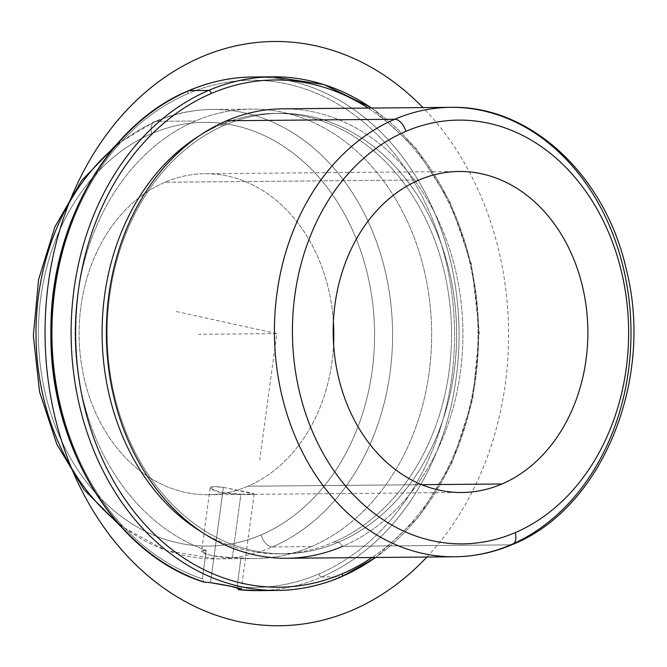 <?xml version="1.0" encoding="UTF-8"?>
<svg xmlns="http://www.w3.org/2000/svg" width="667" height="667" viewBox="0 0 667 667"><rect width="100%" height="100%" fill="white"/><g stroke="black" fill="none" stroke-linecap="round" stroke-linejoin="round"><path stroke-width="0.5" stroke-dasharray="3.33 2.5" d="M341.587 576.738A3.21 1.851 66.8 0 1 341.145 576.83L321.611 576.997A256.828 203.76 -90.5 0 1 257.587 590.62A256.828 203.76 89.5 0 0 321.611 576.997A3.21 1.851 66.8 0 1 318.826 573.979A253.618 201.209 -90.5 0 1 237.085 586.518L240.954 557.929L232.316 557.77L240.954 557.929A224.729 178.289 89.5 0 0 255.344 558.537A224.729 178.289 89.5 0 0 311.364 546.615A224.729 178.289 89.5 0 0 429.056 296.44A224.729 178.289 89.5 0 0 251.392 109.096A224.729 178.289 89.5 0 0 195.373 121.019L156.286 121.361A224.729 178.289 89.5 0 0 112.965 148.724A224.729 178.289 -90.5 0 1 156.286 121.361L195.373 121.019A224.729 178.289 89.5 0 0 75.171 340.045A224.729 178.289 89.5 0 0 206.22 550.292C191.654 550.675 212.465 557.862 232.316 557.77L240.912 494.18L254.127 493.955L223.387 487.369L210.497 582.683L223.387 487.369L213.882 486.635L210.113 488.002L219.785 492.329L240.912 494.18L232.316 557.77L211.231 555.586L201.526 551.526L206.22 550.292L202.351 578.881L204.06 582.099L202.351 578.881A253.618 201.209 -90.5 0 1 52.293 342.279A253.618 201.209 -90.5 0 1 187.919 93.655A3.21 1.851 66.8 0 1 188.603 90.687A3.21 1.851 -113.2 0 0 187.919 93.655A253.618 201.209 -90.5 0 1 443.638 252.301A253.618 201.209 -90.5 0 1 318.826 573.979A3.21 1.851 -113.2 0 0 321.611 576.997A256.828 203.76 89.5 0 0 456.103 291.087A256.828 203.76 89.5 0 0 253.068 76.98A256.828 203.76 -90.5 0 1 456.103 291.087A256.828 203.76 -90.5 0 1 321.611 576.997L341.145 576.83A256.828 203.76 -90.5 0 1 277.13 590.445M311.364 546.615L272.278 546.957A224.729 178.289 -90.5 0 1 216.258 558.879A224.729 178.289 -90.5 0 1 116.25 521.352A224.729 178.289 89.5 0 0 216.258 558.879A224.729 178.289 89.5 0 0 272.278 546.957L311.364 546.615A224.729 178.289 -90.5 0 1 240.954 557.929L237.085 586.518A253.618 201.209 89.5 0 0 318.826 573.979A253.618 201.209 89.5 0 0 443.638 252.301A253.618 201.209 89.5 0 0 187.919 93.655A253.618 201.209 89.5 0 0 52.293 342.279A253.618 201.209 89.5 0 0 202.351 578.881L206.22 550.292A224.729 178.289 -90.5 0 1 75.171 340.045A224.729 178.289 -90.5 0 1 195.373 121.019A224.729 178.289 -90.5 0 1 421.961 261.589A224.729 178.289 -90.5 0 1 311.364 546.615M165.041 182.233A160.522 127.347 89.5 0 0 80.974 360.93A160.522 127.347 89.5 0 0 207.879 494.739A160.522 127.347 89.5 0 0 247.891 486.226L421.777 484.701L247.891 486.226A160.522 127.347 89.5 0 0 333.592 344.397A160.522 127.347 -90.5 0 1 247.891 486.226A160.522 127.347 -90.5 0 1 86.043 385.818A160.522 127.347 -90.5 0 1 165.041 182.233L419.093 179.99L165.041 182.233A160.522 127.347 -90.5 0 1 333.4 321.827A160.522 127.347 89.5 0 0 205.052 173.72A160.522 127.347 89.5 0 0 165.041 182.233M223.387 487.369C248.458 492.438 267.684 495.348 240.912 494.18C215.016 495.222 196.957 483.658 223.387 487.369M156.286 121.361A224.729 178.289 -90.5 0 1 212.306 109.446A224.729 178.289 -90.5 0 1 389.97 296.782A224.729 178.289 -90.5 0 1 272.278 546.957A12.84 7.42 66.8 0 1 261.147 534.867A211.889 168.101 -90.5 0 1 47.507 402.326A211.889 168.101 -90.5 0 1 151.784 133.592A12.84 7.42 66.8 0 1 154.544 121.719A12.84 7.42 66.8 0 1 156.286 121.361A12.84 7.42 -113.2 0 0 154.544 121.719A12.84 7.42 -113.2 0 0 151.784 133.592A211.889 168.101 -90.5 0 1 365.424 266.133A211.889 168.101 -90.5 0 1 261.147 534.867A12.84 7.42 -113.2 0 0 272.278 546.957A224.729 178.289 89.5 0 0 389.97 296.782A224.729 178.289 89.5 0 0 212.306 109.446A224.729 178.289 89.5 0 0 156.286 121.361M450.725 107.345A224.729 178.289 -90.5 0 1 628.389 294.689A224.729 178.289 -90.5 0 1 510.705 544.864A224.729 178.289 -90.5 0 1 454.686 556.778M512.448 544.505A12.84 7.42 66.8 0 1 510.705 544.864L342.638 546.34L510.705 544.864M282.658 108.821A224.729 178.289 -90.5 0 1 460.322 296.165A224.729 178.289 -90.5 0 1 342.638 546.34A224.729 178.289 -90.5 0 1 286.618 558.262M226.638 120.744L225.062 125.021A220.235 174.721 -90.5 0 1 447.123 262.781A220.235 174.721 -90.5 0 1 338.736 542.113L342.638 546.34A224.729 178.289 89.5 0 0 453.235 261.314A224.729 178.289 89.5 0 0 226.638 120.744L225.062 125.021L219.985 125.062A220.235 174.721 -90.5 0 1 274.887 113.39A220.235 174.721 -90.5 0 1 448.991 296.982A220.235 174.721 -90.5 0 1 333.658 542.154L338.736 542.113A220.235 174.721 -90.5 0 1 116.683 404.352A220.235 174.721 -90.5 0 1 225.062 125.021A220.235 174.721 89.5 0 0 109.73 370.193A220.235 174.721 89.5 0 0 283.842 553.785A220.235 174.721 89.5 0 0 338.736 542.113A220.235 174.721 89.5 0 0 454.077 296.94A220.235 174.721 89.5 0 0 279.965 113.34A220.235 174.721 89.5 0 0 225.062 125.021L219.985 125.062A220.235 174.721 89.5 0 0 198.483 136.351A220.235 174.721 -90.5 0 1 219.985 125.062A220.235 174.721 89.5 0 1 442.046 262.831A220.235 174.721 89.5 0 1 333.658 542.154A220.235 174.721 -90.5 0 1 278.756 553.835A220.235 174.721 -90.5 0 1 201.968 532.216A220.235 174.721 89.5 0 0 333.658 542.154L338.736 542.113L342.638 546.34M368.109 108.071A253.618 201.209 -90.5 0 1 478.022 331.841A253.618 201.209 -90.5 0 1 372.061 557.504A253.618 201.209 89.5 0 0 478.022 331.841A253.618 201.209 89.5 0 0 368.109 108.071M272.603 76.805A256.828 203.76 -90.5 0 1 475.646 290.912A256.828 203.76 -90.5 0 1 341.145 576.83M375.488 557.479A256.828 203.76 89.5 0 0 478.614 331.832A256.828 203.76 89.5 0 0 371.527 108.046M261.147 534.867A211.889 168.101 89.5 0 0 365.424 266.133A211.889 168.101 89.5 0 0 151.784 133.592A211.889 168.101 89.5 0 0 47.507 402.326A211.889 168.101 89.5 0 0 261.147 534.867M176.388 311.531L276.822 333.608L259.721 460.113M276.822 333.608L198.649 334.3M426.888 557.028A292.146 231.774 89.5 0 0 422.936 107.587M210.113 488.002L201.526 551.526M255.344 558.537L216.258 558.879L166.091 550.567L119.893 525.521M254.127 493.955L241.254 589.194M207.879 494.739L461.939 492.504M116.542 144.489L154.544 121.719C173.212 113.74 192.463 109.655 212.306 109.446L251.392 109.096M205.052 173.72L459.113 171.477M274.887 113.39L279.965 113.34M278.756 553.835L283.842 553.785M371.878 108.037L415.858 148.349L449.85 201.701L471.486 264.332L479.281 331.832L472.678 399.458L452.143 462.456L419.101 516.4L375.838 557.47"/><path stroke-width="1" d="M203.702 582.041L210.497 582.683L231.374 586.418L241.254 589.194L238.369 589.653L237.068 587.71L238.427 589.653A256.828 203.76 89.5 0 0 257.587 590.62A256.828 203.76 -90.5 0 1 238.427 589.653C249.383 589.895 228.514 585.359 210.497 582.683L203.618 582.016C115.358 554.51 49.333 446.248 50.9 332.558C49.775 225.838 107.654 123.804 188.603 90.687A3.21 1.851 66.8 0 1 189.044 90.604A256.828 203.76 89.5 0 0 51.709 342.63A256.828 203.76 89.5 0 0 204.06 582.099A256.828 203.76 -90.5 0 1 51.709 342.63A256.828 203.76 -90.5 0 1 189.044 90.604A3.21 1.851 -113.2 0 0 188.603 90.687C209.48 81.774 230.965 77.205 253.068 76.98A256.828 203.76 89.5 0 0 189.044 90.604A256.828 203.76 -90.5 0 1 253.068 76.98L272.603 76.805A256.828 203.76 89.5 0 0 208.588 90.429A3.21 1.851 66.8 0 1 211.364 93.447A253.618 201.209 -90.5 0 1 368.109 108.071A253.618 201.209 89.5 0 0 211.364 93.447A253.618 201.209 89.5 0 0 86.552 415.124A253.618 201.209 89.5 0 0 342.271 573.77A253.618 201.209 -90.5 0 1 86.552 415.124A253.618 201.209 -90.5 0 1 211.364 93.447A3.21 1.851 -113.2 0 0 208.588 90.429A256.828 203.76 -90.5 0 1 272.603 76.805L323.82 84.517L371.878 108.037M116.25 521.352A224.729 178.289 -90.5 0 1 112.965 148.724A224.729 178.289 89.5 0 0 116.25 521.352M501.951 483.992A160.522 127.347 -90.5 0 1 461.939 492.504A160.522 127.347 -90.5 0 1 335.034 358.688A160.522 127.347 -90.5 0 1 419.093 179.99A160.522 127.347 -90.5 0 1 459.113 171.477A160.522 127.347 -90.5 0 1 586.01 305.294A160.522 127.347 -90.5 0 1 501.951 483.992L421.777 484.701L501.951 483.992A160.522 127.347 89.5 0 0 580.949 280.407A160.522 127.347 89.5 0 0 419.093 179.99A160.522 127.347 89.5 0 0 340.095 383.583A160.522 127.347 89.5 0 0 501.951 483.992M333.592 344.397A160.522 127.347 89.5 0 0 333.4 321.827A160.522 127.347 -90.5 0 1 333.592 344.397M405.844 131.357A211.889 168.101 -90.5 0 1 619.485 263.89A211.889 168.101 -90.5 0 1 515.207 532.633A211.889 168.101 -90.5 0 1 301.559 400.092A211.889 168.101 -90.5 0 1 405.844 131.357A12.84 7.42 -113.2 0 0 394.706 119.26A224.729 178.289 -90.5 0 1 450.725 107.345A224.729 178.289 89.5 0 0 394.706 119.26A12.84 7.42 66.8 0 1 405.844 131.357A211.889 168.101 89.5 0 0 301.559 400.092A211.889 168.101 89.5 0 0 515.207 532.633A211.889 168.101 89.5 0 0 619.485 263.89A211.889 168.101 89.5 0 0 405.844 131.357M454.686 556.778L286.618 558.262A224.729 178.289 -90.5 0 1 108.954 370.919A224.729 178.289 -90.5 0 1 226.638 120.744L394.706 119.26A224.729 178.289 89.5 0 0 277.022 369.435A224.729 178.289 89.5 0 0 454.686 556.778A224.729 178.289 89.5 0 0 510.705 544.864A12.84 7.42 -113.2 0 0 512.448 544.505A12.84 7.42 -113.2 0 0 515.207 532.633A12.84 7.42 66.8 0 1 512.448 544.505C493.78 552.484 474.52 556.57 454.686 556.778A224.729 178.289 -90.5 0 1 277.022 369.435A224.729 178.289 -90.5 0 1 394.706 119.26L226.638 120.744A224.729 178.289 -90.5 0 1 282.658 108.821L450.725 107.345C530.332 105.244 604.936 175.113 626.03 268.276C654.827 378.706 602.559 508.562 512.448 544.505M510.705 544.864A224.729 178.289 89.5 0 0 628.389 294.689A224.729 178.289 89.5 0 0 450.725 107.345M226.638 120.744A224.729 178.289 89.5 0 0 116.041 405.769A224.729 178.289 89.5 0 0 342.638 546.34M201.968 532.216A220.235 174.721 -90.5 0 1 102.109 335.151A220.235 174.721 -90.5 0 1 198.483 136.351A220.235 174.721 89.5 0 0 102.109 335.151A220.235 174.721 89.5 0 0 201.968 532.216M372.061 557.504A253.618 201.209 -90.5 0 1 342.271 573.77A3.21 1.851 66.8 0 1 341.587 576.738A3.21 1.851 -113.2 0 0 342.271 573.77A253.618 201.209 89.5 0 0 372.061 557.504M277.13 590.445A256.828 203.76 -90.5 0 1 74.087 376.346A256.828 203.76 -90.5 0 1 208.588 90.429L189.044 90.604L208.588 90.429A256.828 203.76 89.5 0 0 74.087 376.346A256.828 203.76 89.5 0 0 277.13 590.445A256.828 203.76 89.5 0 0 341.145 576.83A3.21 1.851 -113.2 0 0 341.587 576.738C320.71 585.651 299.225 590.22 277.13 590.445L257.587 590.62L238.311 589.645M341.145 576.83A256.828 203.76 89.5 0 0 375.488 557.479M371.527 108.046A256.828 203.76 89.5 0 0 272.603 76.805M422.936 107.587A292.146 231.774 89.5 0 0 315.733 45.823A292.146 231.774 89.5 0 0 48.332 283.383A292.146 231.774 89.5 0 0 237.911 621.402A292.146 231.774 89.5 0 0 426.888 557.028M119.893 525.521L84.15 489.803L56.837 444.272L39.561 391.821L33.35 335.751L38.569 279.581L54.919 226.838L81.432 180.832L116.542 144.489M375.838 557.47L341.587 576.738"/></g></svg>
